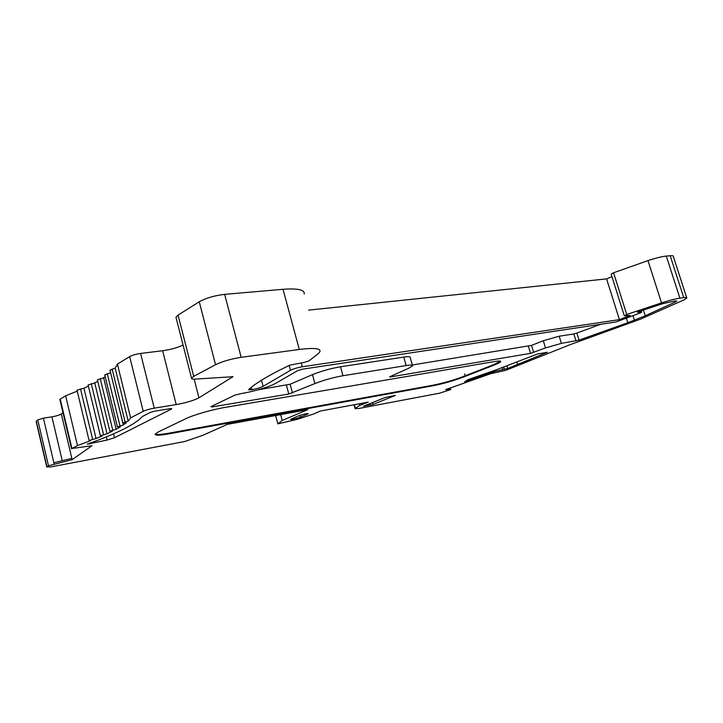 <?xml version="1.0" encoding="UTF-8"?>
<svg xmlns="http://www.w3.org/2000/svg" width="723" height="723" viewBox="0 0 723 723"><rect width="100%" height="100%" fill="white"/><g stroke="black" fill="none" stroke-linecap="round" stroke-linejoin="round"><path stroke-width="1.08" d="M155.138 434.098C156.602 434.857 161.166 434.55 168.83 433.185L432.941 385.214C443 383.217 452.959 380.379 462.81 376.719L493.619 364.69L500.479 361.175M464.518 374.622L464.672 373.972L464.898 374.487M464.672 373.972L464.835 374.505M186.055 418.59L158.436 431.866L155.102 434.189C155.056 435.589 159.693 435.472 168.992 433.836L433.095 385.739C443.154 383.732 453.104 380.904 462.964 377.243L493.782 365.232C497.948 363.597 500.253 362.395 500.705 361.627C500.976 360.858 498.978 360.831 494.704 361.536L225.16 407.392C212.472 409.498 193.412 414.957 186.055 418.59M194.162 379.132L198.933 397.822L232.969 376.71L196.06 379.06C192.788 379.286 191.261 378.96 191.487 378.093L193.701 376.34L215.535 364.708C222.494 361.392 231.044 358.924 241.166 357.307L299.286 349.48C314.017 347.655 320.904 348.369 319.937 351.64L318.382 353.574L308.965 360.876L304.564 362.322L289.986 365.106L279.602 370.14C264.464 377.912 254.107 384.437 248.54 389.733L251.975 389.697L251.342 387.302M198.933 397.822C193.619 400.533 186.046 402.783 176.213 404.6L154.225 408.161C149.643 408.992 145.974 410.049 143.217 411.324L130.637 417.876L128.188 421.12L115.201 368.161L117.424 364.103L129.67 356.611C132.372 355.165 136.014 354.107 140.596 353.439L162.639 350.736C170.501 349.616 177.316 347.736 183.073 345.088M77.478 445.576L71.929 448.468L60.235 399.123L65.648 395.815L77.478 445.576L90.474 440.741L89.074 440.488L96.042 438.527L102.268 435.906L100.361 435.743L107.04 433.773L112.3 431.251L109.869 431.188L116.177 429.245L120.379 426.859L117.442 426.904L123.281 425.007L126.317 422.774L122.892 422.937L128.188 421.12M54.18 464.103L43.425 418.174L37.768 419.9L48.486 465.802L72.146 459.674L91.975 445.739L71.929 448.468M48.486 465.802L46.968 466.913L36.322 421.238L37.768 419.9M261.491 380.226L263.109 386.353L290.501 370.321C293.52 368.811 297.46 367.627 302.304 366.769L619.403 319.638L630.185 315.472L624.555 315.734L626.724 314.487L661.527 302.883C669.227 300.425 675.354 298.861 679.909 298.174L683.75 297.659C686.046 297.361 687.067 297.487 686.805 298.048L684.256 299.765L640.433 319.168L570.375 344.564L505.711 370.348L490.664 373.71L445.657 389.625L450.709 389.589L439.539 393.185L358.906 408.477L355.101 408.631L359.656 405.413L368.179 402.142L320.289 411.044L313.43 414.071L297.569 419.268L277.84 423.85L282.196 420.47L307.799 409.652L227.266 424.383L202.63 435.409L184.636 441.527L50.944 466.886L46.968 466.913M263.109 386.353C260.37 387.718 256.656 388.829 251.975 389.697M537.46 353.999L496.954 369.57L468.314 379.548L464.609 381.789L495.128 371.378L507.682 368.486L547.329 352.291L537.46 353.999M363.461 406.218L373.059 404.41L395.409 395.427L385.242 397.496L363.461 406.218M210.908 406.651L211.875 406.968L288.802 394.026L314.885 383.597C323.651 380.135 333.014 377.514 342.991 375.725L406.145 365.567C410.7 364.871 412.842 364.952 412.571 365.829L408.676 368.269L390.095 376.611L389.616 376.909L390.474 376.927L530.537 353.375L545.513 347.899L561.382 343.38L579.042 340.135L627.799 322.738L645.241 315.779L675.653 301.853L676.8 301.066L675.345 300.895L662.982 303.597L639.132 311.477L637.343 312.282L641.563 312.182L640.741 312.77L616.005 321.979L302.404 369.182L297.749 370.583L275.58 383.371C270.176 386.597 253.448 391.613 242.332 393.357L235.029 395.056L210.908 406.651M307.194 414.333L308.296 413.701C306.66 413.457 303.262 414.234 298.12 416.023L290.465 419.403C292.101 419.638 295.472 418.87 300.56 417.099L307.194 414.333L306.995 413.61M113.502 433.854L114.451 437.758L107.112 440.054L87.275 444.166C117.063 433.493 135.409 424.284 142.323 416.547L150.131 412.481L154.46 411.233L170.492 408.603L171.685 408.929L171.577 408.477M114.451 437.758L171.685 408.929M304.211 294.008C304.898 289.796 297.84 288.224 283.018 289.299L224.654 294.36L241.166 357.307M215.535 364.708L199.259 301.771C206.046 298.039 214.514 295.571 224.654 294.36M199.259 301.771L178.066 315.101L193.701 376.34M176.15 317.957L175.96 317.207L178.066 315.101M130.637 417.876L117.424 364.103M115.201 368.161L109.986 370.167M123.281 425.007L110.628 372.761M110.529 372.842L104.772 374.903M116.177 429.245L103.651 377.786L105.224 376.764M103.651 377.786L97.424 379.864M107.04 433.773L94.731 382.928L97.768 381.283M94.731 382.928L88.125 384.998M96.042 438.527L83.931 388.197L88.396 386.118M83.931 388.197L77.045 390.23M65.648 395.815L77.253 391.134M60.235 399.123L59.892 399.602M53.873 462.783L71.839 458.364L72.146 459.674M62.955 412.553L61.328 413.963L71.839 458.364M280.641 414.622L282.196 420.47M277.84 423.85L275.635 415.535M361.355 404.889L360.967 403.479M448.414 388.649L449.552 388.658L449.833 389.625M661.527 302.883L647.989 260.614C655.616 258.075 661.726 256.557 666.308 256.069L670.185 255.734C672.507 255.544 673.565 255.806 673.357 256.52L686.678 297.641M647.989 260.614L613.574 272.761L626.724 314.487M611.179 274.144L613.574 272.761M619.403 319.638L606.606 278.888L611.956 276.611M606.606 278.888L308.604 310.122M516.818 361.934L517.641 364.681M645.241 315.779L643.416 310.04M634.423 320.217L633.014 315.752M627.799 322.738L626.407 318.301M600.677 324.284L576.864 333.077L579.042 340.135M576.023 340.985L573.854 333.927L576.864 333.077M573.854 333.927L559.195 336.213L543.335 340.732L531.541 345.386L533.673 352.481M412.327 364.979L531.541 345.386M412.435 365.368L410.194 357.478C410.447 356.556 408.296 356.421 403.741 357.09L406.145 365.567M342.991 375.725L340.524 366.778L403.741 357.09M340.524 366.778C330.547 368.504 321.193 371.125 312.453 374.641L290.122 384.229L292.472 393.005M257.894 389.86L290.122 384.229M43.425 418.174L51.92 416.837C56.484 416.014 59.62 415.056 61.328 413.963M168.992 433.836L168.83 433.185M433.095 385.739L432.941 385.214M462.964 377.243L462.81 376.719M493.782 365.232L493.619 364.69M283.018 289.299L299.286 349.48M232.571 377.072L232.399 376.412M176.213 404.6L162.639 350.736M154.225 408.161L140.596 353.439M143.217 411.324L129.67 356.611M112.137 369.037L125.106 421.997M107.248 373.701L119.982 425.883M100.235 378.599L112.752 430.104M103.561 434.586L91.27 383.678M92.607 439.268L80.506 388.866M359.656 405.413L359.204 403.805M355.4 408.332L354.406 404.699M670.185 255.734L683.75 297.659M679.909 298.174L666.308 256.069M301.274 362.955L302.304 366.769M290.501 370.321L289.2 365.486M250.068 388.368L250.474 389.941M507.682 368.486L506.868 365.757M504.392 369.363L503.687 366.977M502.675 369.444L502.124 367.582M494.821 370.33L495.128 371.378M467.781 381.066L467.447 379.909M372.553 402.575L373.059 404.41M370.131 405.242L369.715 403.714M211.875 406.968L211.694 406.272M641.129 310.809L641.563 312.182M675.653 301.853L675.345 300.895M559.195 336.213L561.382 343.38M543.335 340.732L545.513 347.899M530.537 353.375L528.405 346.281M312.453 374.641L314.885 383.597M288.802 394.026L286.462 385.26M300.081 415.309L300.56 417.099M107.112 440.054L106.344 436.882M89.914 443.976L89.751 443.271M62.25 460.723L51.92 416.837M191.487 378.093L175.96 317.207M122.892 422.937L109.968 370.068M117.442 426.904L104.745 374.812M109.869 431.188L97.406 379.783M100.361 435.743L88.107 384.916M89.074 440.488L77.018 390.158M71.541 448.766L59.864 399.485M36.15 421.473L46.796 467.112M355.101 408.631L354.035 404.772M450.7 389.552L450.248 387.998M624.238 315.626L611.143 274.035M641.292 310.754L641.753 312.2"/></g></svg>
